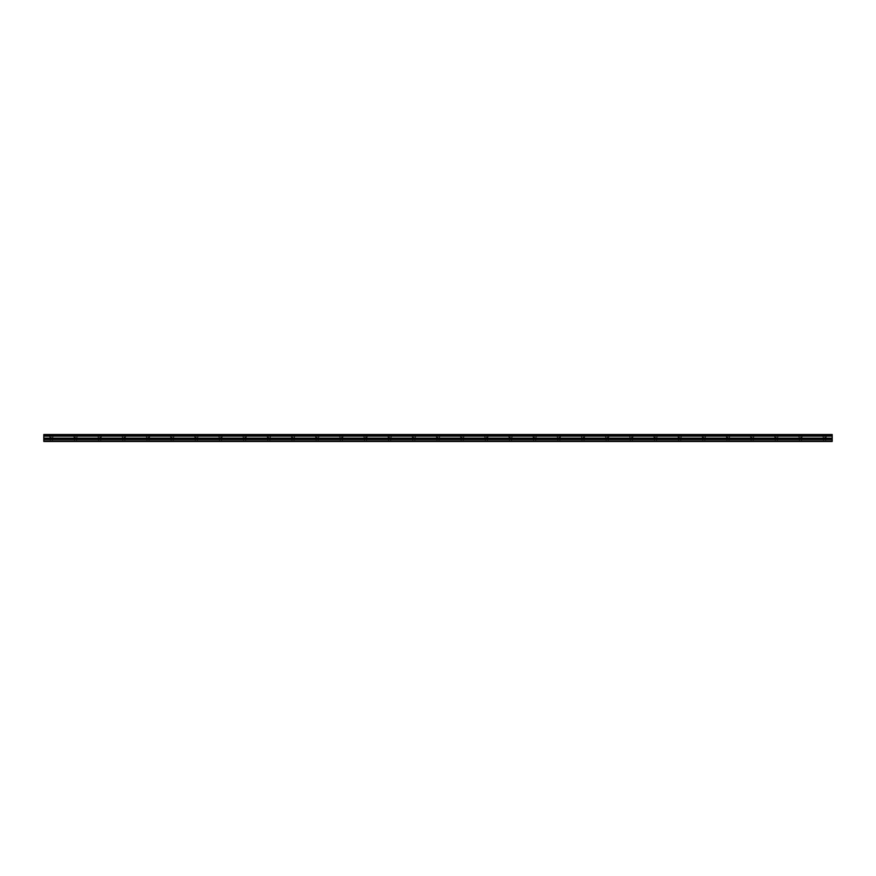 <?xml version="1.0" encoding="UTF-8"?>
<svg xmlns="http://www.w3.org/2000/svg" width="876" height="876" viewBox="0 0 876 876"><rect width="100%" height="100%" fill="white"/><g stroke="black" fill="none" stroke-linecap="round" stroke-linejoin="round"><path stroke-width="0.66" stroke-dasharray="4.38 3.29" d="M51.355 437.244L49.691 437.244L51.355 437.244M51.355 441.471L50.293 441.471L51.355 441.471M824.644 437.244L826.309 437.244L824.644 437.244M824.644 441.471L825.707 441.471L824.644 441.471M800.478 437.244L802.142 437.244L800.478 437.244M800.478 441.471L801.54 441.471L800.478 441.471M776.322 437.244L774.658 437.244L776.322 437.244M776.322 441.471L775.26 441.471L776.322 441.471M752.155 437.244L750.491 437.244L752.155 437.244M752.155 441.471L751.093 441.471L752.155 441.471M727.989 437.244L726.324 437.244L727.989 437.244M727.989 441.471L726.927 441.471L727.989 441.471M703.822 437.244L702.158 437.244L703.822 437.244M703.822 441.471L702.76 441.471L703.822 441.471M679.656 437.244L677.991 437.244L679.656 437.244M679.656 441.471L678.593 441.471L679.656 441.471M655.489 437.244L653.825 437.244L655.489 437.244M655.489 441.471L656.551 441.471L655.489 441.471M631.322 437.244L632.987 437.244L631.322 437.244M631.322 441.471L632.384 441.471L631.322 441.471M607.156 437.244L608.82 437.244L607.156 437.244M607.156 441.471L608.218 441.471L607.156 441.471M582.989 437.244L584.653 437.244L582.989 437.244M582.989 441.471L584.051 441.471L582.989 441.471M558.822 437.244L560.487 437.244L558.822 437.244M558.822 441.471L559.884 441.471L558.822 441.471M534.667 437.244L533.002 437.244L534.667 437.244M534.667 441.471L533.604 441.471L534.667 441.471M510.5 437.244L508.836 437.244L510.5 437.244M510.5 441.471L509.438 441.471L510.5 441.471M486.333 437.244L487.998 437.244L486.333 437.244M486.333 441.471L485.271 441.471L486.333 441.471M462.167 437.244L460.502 437.244L462.167 437.244M462.167 441.471L461.105 441.471L462.167 441.471M438 437.244L436.336 437.244L438 437.244M438 441.471L436.938 441.471L438 441.471M413.833 437.244L412.169 437.244L413.833 437.244M413.833 441.471L414.895 441.471L413.833 441.471M389.667 437.244L388.002 437.244L389.667 437.244M389.667 441.471L390.729 441.471L389.667 441.471M365.5 437.244L367.164 437.244L365.5 437.244M365.5 441.471L366.562 441.471L365.5 441.471M341.333 437.244L342.998 437.244L341.333 437.244M341.333 441.471L342.396 441.471L341.333 441.471M317.178 437.244L315.513 437.244L317.178 437.244M317.178 441.471L316.116 441.471L317.178 441.471M293.011 437.244L291.347 437.244L293.011 437.244M293.011 441.471L291.949 441.471L293.011 441.471M268.844 437.244L267.18 437.244L268.844 437.244M268.844 441.471L267.782 441.471L268.844 441.471M244.678 437.244L246.342 437.244L244.678 437.244M244.678 441.471L243.616 441.471L244.678 441.471M220.511 437.244L222.175 437.244L220.511 437.244M220.511 441.471L219.449 441.471L220.511 441.471M196.344 437.244L194.68 437.244L196.344 437.244M196.344 441.471L195.282 441.471L196.344 441.471M172.178 437.244L170.513 437.244L172.178 437.244M172.178 441.471L173.24 441.471L172.178 441.471M148.011 437.244L149.676 437.244L148.011 437.244M148.011 441.471L149.073 441.471L148.011 441.471M123.844 437.244L125.509 437.244L123.844 437.244M123.844 441.471L124.907 441.471L123.844 441.471M99.678 437.244L101.342 437.244L99.678 437.244M99.678 441.471L100.74 441.471L99.678 441.471M75.522 437.244L73.858 437.244L75.522 437.244M75.522 441.471L74.46 441.471L75.522 441.471M51.355 434.529L49.691 434.529L51.355 434.529M824.644 434.529L826.309 434.529L824.644 434.529M800.478 434.529L802.142 434.529L800.478 434.529M776.322 434.529L774.658 434.529L776.322 434.529M752.155 434.529L750.491 434.529L752.155 434.529M727.989 434.529L726.324 434.529L727.989 434.529M703.822 434.529L702.158 434.529L703.822 434.529M679.656 434.529L677.991 434.529L679.656 434.529M655.489 434.529L653.825 434.529L655.489 434.529M631.322 434.529L632.987 434.529L631.322 434.529M607.156 434.529L608.82 434.529L607.156 434.529M582.989 434.529L584.653 434.529L582.989 434.529M558.822 434.529L560.487 434.529L558.822 434.529M534.667 434.529L533.002 434.529L534.667 434.529M510.5 434.529L508.836 434.529L510.5 434.529M486.333 434.529L487.998 434.529L486.333 434.529M462.167 434.529L460.502 434.529L462.167 434.529M438 434.529L436.336 434.529L438 434.529M413.833 434.529L412.169 434.529L413.833 434.529M389.667 434.529L388.002 434.529L389.667 434.529M365.5 434.529L367.164 434.529L365.5 434.529M341.333 434.529L342.998 434.529L341.333 434.529M317.178 434.529L315.513 434.529L317.178 434.529M293.011 434.529L291.347 434.529L293.011 434.529M268.844 434.529L267.18 434.529L268.844 434.529M244.678 434.529L246.342 434.529L244.678 434.529M220.511 434.529L222.175 434.529L220.511 434.529M196.344 434.529L194.68 434.529L196.344 434.529M172.178 434.529L170.513 434.529L172.178 434.529M148.011 434.529L149.676 434.529L148.011 434.529M123.844 434.529L125.509 434.529L123.844 434.529M99.678 434.529L101.342 434.529L99.678 434.529M75.522 434.529L73.858 434.529L75.522 434.529M43.8 440.956L832.2 440.956L43.8 441.471L43.8 434.529L832.2 434.529L43.8 434.77M832.2 440.956L832.2 434.77M43.8 434.529L832.2 434.529L43.8 434.529M43.8 435.361L832.2 435.361M43.8 436.149L832.2 436.149M832.2 435.569L43.8 435.569M43.8 438.142L832.2 438.142M43.8 439.423L832.2 439.423M832.2 438.558L43.8 438.558M50.293 441.471L50.293 437.244M823.593 441.471L823.593 437.244M799.427 441.471L799.427 437.244M775.26 441.471L775.26 437.244M751.093 441.471L751.093 437.244M726.927 441.471L726.927 437.244M702.76 441.471L702.76 437.244M678.593 441.471L678.593 437.244M654.438 441.471L654.438 437.244M630.271 441.471L630.271 437.244M606.104 441.471L606.104 437.244M581.938 441.471L581.938 437.244M557.771 441.471L557.771 437.244M533.604 441.471L533.604 437.244M509.438 441.471L509.438 437.244M485.271 441.471L485.271 437.244M461.105 441.471L461.105 437.244M436.938 441.471L436.938 437.244M412.782 441.471L412.782 437.244M388.615 441.471L388.615 437.244M364.449 441.471L364.449 437.244M340.282 441.471L340.282 437.244M316.116 441.471L316.116 437.244M291.949 441.471L291.949 437.244M267.782 441.471L267.782 437.244M243.616 441.471L243.616 437.244M219.449 441.471L219.449 437.244M195.282 441.471L195.282 437.244M171.127 441.471L171.127 437.244M146.96 441.471L146.96 437.244M122.793 441.471L122.793 437.244M98.627 441.471L98.627 437.244M74.46 441.471L74.46 437.244M49.691 437.244L49.691 434.529M822.991 437.244L822.991 434.529M798.824 437.244L798.824 434.529M774.658 437.244L774.658 434.529M750.491 437.244L750.491 434.529M726.324 437.244L726.324 434.529M702.158 437.244L702.158 434.529M677.991 437.244L677.991 434.529M653.825 437.244L653.825 434.529M629.658 437.244L629.658 434.529M605.502 437.244L605.502 434.529M581.335 437.244L581.335 434.529M557.169 437.244L557.169 434.529M533.002 437.244L533.002 434.529M508.836 437.244L508.836 434.529M484.669 437.244L484.669 434.529M460.502 437.244L460.502 434.529M436.336 437.244L436.336 434.529M412.169 437.244L412.169 434.529M388.002 437.244L388.002 434.529M363.847 437.244L363.847 434.529M339.68 437.244L339.68 434.529M315.513 437.244L315.513 434.529M291.347 437.244L291.347 434.529M267.18 437.244L267.18 434.529M243.013 437.244L243.013 434.529M218.847 437.244L218.847 434.529M194.68 437.244L194.68 434.529M170.513 437.244L170.513 434.529M146.358 437.244L146.358 434.529M122.191 437.244L122.191 434.529M98.024 437.244L98.024 434.529M73.858 437.244L73.858 434.529M52.407 441.471L52.407 437.244M825.707 441.471L825.707 437.244M801.54 441.471L801.54 437.244M777.373 441.471L777.373 437.244M753.207 441.471L753.207 437.244M729.04 441.471L729.04 437.244M704.873 441.471L704.873 437.244M680.718 441.471L680.718 437.244M656.551 441.471L656.551 437.244M632.384 441.471L632.384 437.244M608.218 441.471L608.218 437.244M584.051 441.471L584.051 437.244M559.884 441.471L559.884 437.244M535.718 441.471L535.718 437.244M511.551 441.471L511.551 437.244M487.385 441.471L487.385 437.244M463.218 441.471L463.218 437.244M439.062 441.471L439.062 437.244M414.895 441.471L414.895 437.244M390.729 441.471L390.729 437.244M366.562 441.471L366.562 437.244M342.396 441.471L342.396 437.244M318.229 441.471L318.229 437.244M294.062 441.471L294.062 437.244M269.896 441.471L269.896 437.244M245.729 441.471L245.729 437.244M221.562 441.471L221.562 437.244M197.407 441.471L197.407 437.244M173.24 441.471L173.24 437.244M149.073 441.471L149.073 437.244M124.907 441.471L124.907 437.244M100.74 441.471L100.74 437.244M76.573 441.471L76.573 437.244M43.8 434.737L832.2 434.737L43.8 434.737M53.009 437.244L53.009 434.529M826.309 437.244L826.309 434.529M802.142 437.244L802.142 434.529M777.976 437.244L777.976 434.529M753.809 437.244L753.809 434.529M729.642 437.244L729.642 434.529M705.487 437.244L705.487 434.529M681.32 437.244L681.32 434.529M657.153 437.244L657.153 434.529M632.987 437.244L632.987 434.529M608.82 437.244L608.82 434.529M584.653 437.244L584.653 434.529M560.487 437.244L560.487 434.529M536.32 437.244L536.32 434.529M512.153 437.244L512.153 434.529M487.998 437.244L487.998 434.529M463.831 437.244L463.831 434.529M439.664 437.244L439.664 434.529M415.498 437.244L415.498 434.529M391.331 437.244L391.331 434.529M367.164 437.244L367.164 434.529M342.998 437.244L342.998 434.529M318.831 437.244L318.831 434.529M294.665 437.244L294.665 434.529M270.498 437.244L270.498 434.529M246.342 437.244L246.342 434.529M222.175 437.244L222.175 434.529M198.009 437.244L198.009 434.529M173.842 437.244L173.842 434.529M149.676 437.244L149.676 434.529M125.509 437.244L125.509 434.529M101.342 437.244L101.342 434.529M77.176 437.244L77.176 434.529"/><path stroke-width="1.31" d="M832.2 438.142L43.8 438.142L43.8 441.471L832.2 441.471L832.2 435.361L43.8 435.361L43.8 438.142M43.8 435.361L43.8 434.529L832.2 434.529L832.2 435.361M43.8 440.956L832.2 440.956M43.8 434.77L832.2 434.77M43.8 439.423L832.2 439.423M43.8 436.149L832.2 436.149M43.8 435.569L832.2 435.569M43.8 438.558L832.2 438.558"/></g></svg>

